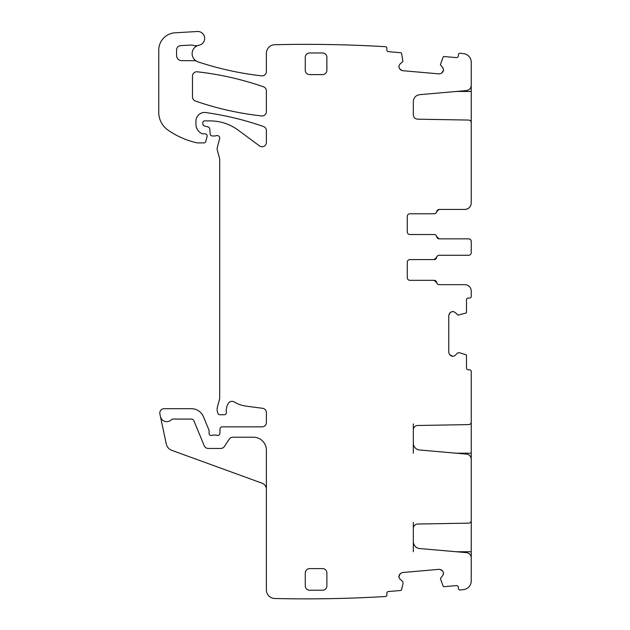 <?xml version="1.0" encoding="UTF-8"?>
<svg xmlns="http://www.w3.org/2000/svg" width="630" height="630" viewBox="0 0 630 630"><rect width="100%" height="100%" fill="white"/><g stroke="black" fill="none" stroke-linecap="round" stroke-linejoin="round"><path stroke-width="0.94" d="M471.24 85.412C470.996 88.35 469.421 90.074 466.507 90.578L419.635 94.673C415.761 95.35 413.658 97.642 413.327 101.564L413.327 114.857C413.571 117.448 414.989 118.889 417.572 119.18L468.696 120.07C470.248 120.251 471.098 121.118 471.24 122.661L471.24 62.228A8.647 8.647 0 0 0 463.617 53.645A1338.963 1338.963 0 0 0 459.821 53.196A1.733 1.733 0 0 0 458.404 54.747L458.293 56.038A1.733 1.733 0 0 1 456.419 57.613L443.992 56.527A0.866 0.866 0 0 0 443.126 57.046L440.394 64.709L442.914 67.906L443.607 70.111L442.914 67.906M471.24 122.07L471.24 202.97C470.854 206.908 468.696 209.066 464.759 209.451L439.189 209.451L436.629 211.609A2.591 2.591 0 0 1 434.07 213.775L409.87 213.775A2.591 2.591 0 0 0 407.279 216.366L407.279 231.927A2.591 2.591 0 0 0 409.87 234.518L434.07 234.518A2.591 2.591 0 0 1 436.629 236.683L439.189 238.841L468.649 238.841C470.224 238.998 471.09 239.865 471.24 241.432L471.24 252.669A2.591 2.591 0 0 1 468.649 255.268L439.189 255.268A2.591 2.591 0 0 0 436.629 257.426L434.07 259.584L409.87 259.584L434.141 259.584A2.591 2.591 0 0 0 436.7 257.426A2.591 2.591 0 0 1 439.26 255.268L468.649 255.268M452.915 311.448L455.057 312.338L452.915 311.448L450.474 312.338L448.765 315.299L448.765 352.556L449.655 354.69L448.765 352.556M413.327 453.214L413.327 429.817A4.323 4.323 0 0 1 417.572 425.494L468.696 424.604A2.591 2.591 0 0 0 471.24 422.005L471.24 371.527A1.733 1.733 0 0 0 469.515 369.802L468.216 369.802A1.733 1.733 0 0 1 466.483 368.07L466.483 355.603A0.866 0.866 0 0 0 465.893 354.777L459.506 352.729L457.719 352.855L455.057 355.517L452.915 356.399L449.655 354.69M443.607 573.103L442.914 575.308L443.583 572.804L442.512 570.748L439.417 569.307L402.302 572.552L400.247 573.623L402.302 572.552M198.285 45.384A8.647 8.647 0 0 0 196.56 61.212A4.323 4.323 0 0 0 194.449 60.669L181.755 60.669A5.19 5.19 0 0 1 176.565 55.479L176.565 49.951A4.323 4.323 0 0 1 180.66 45.636L191.378 45.061A4.323 4.323 0 0 1 193.001 45.289A8.647 8.647 0 0 0 198.285 45.384A8.647 8.647 0 0 1 199.088 45.187A6.914 6.914 0 0 0 204.6 37.524A6.914 6.914 0 0 0 197.34 31.5L175.03 32.815A17.286 17.286 0 0 0 158.76 50.069L158.76 112.376A21.609 21.609 0 0 0 168.021 130.111A82.12 82.12 0 0 0 196.678 142.782A4.323 4.323 0 0 0 197.639 142.892L204.065 142.892A1.733 1.733 0 0 0 205.734 141.608L207.089 136.537A2.158 2.158 0 0 0 205.002 133.812L202.844 133.812A2.158 2.158 0 0 1 201.931 133.615A10.371 10.371 0 0 1 195.93 124.204L195.93 121.11A8.647 8.647 0 0 1 205.774 112.549A302.542 302.542 0 0 1 263.482 126.528A4.323 4.323 0 0 1 266.38 130.615L266.38 142.419A4.323 4.323 0 0 1 259.481 145.892L238.305 130.221A47.541 47.541 0 0 0 210.026 120.889L204.569 120.889A1.733 1.733 0 0 0 202.844 122.622L202.844 123.897A2.158 2.158 0 0 0 204.443 125.984L208.16 126.977A2.158 2.158 0 0 1 209.751 128.874L210.2 134.001A2.158 2.158 0 0 0 212.349 135.978L214.712 135.978A4.323 4.323 0 0 0 216.216 135.71A2.591 2.591 0 0 1 219.626 138.813L217.255 147.648A4.323 4.323 0 0 0 217.255 149.885L219.555 158.469A4.323 4.323 0 0 1 219.697 159.587L219.697 397.435A8.647 8.647 0 0 1 219.405 399.672L217.397 407.153A8.647 8.647 0 0 0 217.397 411.626L217.807 413.146A2.158 2.158 0 0 0 219.894 414.745L224.225 414.745A2.158 2.158 0 0 0 226.367 412.327A13.828 13.828 0 0 1 228.328 403.405A4.323 4.323 0 0 1 234.25 401.979A30.256 30.256 0 0 0 246.007 406.114L262.615 408.303A4.323 4.323 0 0 1 266.38 412.587L266.38 422.525A4.323 4.323 0 0 1 262.056 426.849L222.201 426.849A2.158 2.158 0 0 0 220.043 428.92L219.862 433.416A2.158 2.158 0 0 1 216.933 435.346A4.323 4.323 0 0 0 215.373 435.062L213.554 435.062A4.323 4.323 0 0 0 212.003 435.346A2.158 2.158 0 0 1 209.066 433.33L209.066 430.739A2.158 2.158 0 0 0 208.9 429.912L203.427 416.698A12.962 12.962 0 0 0 191.449 408.697L164.115 408.697A4.323 4.323 0 0 0 159.894 413.918L160.445 416.524A6.481 6.481 0 0 0 171.518 419.619A1.733 1.733 0 0 1 172.778 419.068L191.449 419.068A2.591 2.591 0 0 1 193.843 420.667L204.254 445.788A4.323 4.323 0 0 0 208.246 448.458L220.736 448.458A4.323 4.323 0 0 0 224.335 446.528L229.241 439.149A4.323 4.323 0 0 1 232.84 437.22L253.41 437.22A12.962 12.962 0 0 1 266.38 450.19L266.38 589.861A8.647 8.647 0 0 0 274.822 598.5A1338.963 1338.963 0 0 0 385.804 596.492A1.733 1.733 0 0 0 386.93 594.72L386.82 593.428A1.733 1.733 0 0 1 388.387 591.554L400.806 590.467A0.866 0.866 0 0 0 401.578 589.806L403.066 583.262L402.783 581.49L399.9 579.072L398.829 577.017L400.247 573.623M398.829 66.197L399.9 64.142L398.829 66.197L399.499 68.709L402.302 70.662L439.417 73.915L441.622 73.214L439.417 73.915M443.607 70.111L441.622 73.214M443.583 70.418L442.512 72.474M402.302 70.662L400.247 69.599M399.499 68.709L398.806 66.496M196.56 61.212A8.647 8.647 0 0 0 198.048 61.874A314.646 314.646 0 0 0 261.568 75.844A4.323 4.323 0 0 0 266.38 71.552L266.38 53.361A8.647 8.647 0 0 1 274.822 44.714A1341.837 1341.837 0 0 1 275.019 44.714A1338.963 1338.963 0 0 1 385.804 46.722A1.733 1.733 0 0 1 386.93 48.494L386.82 49.786A1.733 1.733 0 0 0 388.387 51.66L400.806 52.747A0.866 0.866 0 0 1 401.578 53.416L402.932 61.433L399.9 64.142M399.9 579.072L398.829 577.017M398.806 576.718L399.499 574.513M439.417 569.307L441.622 570M442.512 570.748L443.583 572.804M413.327 443.11A6.914 6.914 0 0 0 419.635 450.001L466.507 454.096A5.19 5.19 0 0 1 471.24 459.262L471.24 520.553A2.591 2.591 0 0 1 468.696 523.144L417.572 524.034A4.323 4.323 0 0 0 413.327 528.357L413.327 541.65A6.914 6.914 0 0 0 419.635 548.541L466.507 552.644A5.19 5.19 0 0 1 471.24 557.81L471.24 580.986A8.647 8.647 0 0 1 463.617 589.578A1338.97 1338.97 0 0 1 459.821 590.019A1.733 1.733 0 0 1 458.404 588.467L458.293 587.176A1.733 1.733 0 0 0 456.419 585.601L443.992 586.688A0.866 0.866 0 0 1 443.126 586.168L440.394 578.505L442.914 575.308M455.057 355.517L452.915 356.399M452.616 356.399L450.474 355.517M448.765 315.299L449.655 313.157M450.474 312.338L452.616 311.448M464.759 284.658L439.26 284.658A2.591 2.591 0 0 1 436.7 282.492A2.591 2.591 0 0 0 434.141 280.334L409.87 280.334L434.07 280.334L436.629 282.492A2.591 2.591 0 0 0 439.189 284.658L464.759 284.658A6.481 6.481 0 0 1 471.24 291.139L471.24 296.32A1.733 1.733 0 0 1 469.515 298.053L468.216 298.053A1.733 1.733 0 0 0 466.483 299.786L466.483 312.252A0.866 0.866 0 0 1 465.893 313.071L458.026 315.126L455.057 312.338M409.87 280.334C408.295 280.177 407.429 279.31 407.279 277.736L407.279 262.182C407.429 260.599 408.295 259.741 409.87 259.584M192.473 76.104L192.473 96.933A4.323 4.323 0 0 0 195.379 101.02A302.542 302.542 0 0 0 261.584 115.92A4.323 4.323 0 0 0 266.38 111.628L266.38 90.893A4.323 4.323 0 0 0 263.474 86.806A302.542 302.542 0 0 0 197.269 71.804A4.323 4.323 0 0 0 192.473 76.104M326.883 57.314L326.883 70.284A4.323 4.323 0 0 1 322.56 74.6L309.598 74.6A4.323 4.323 0 0 1 305.274 70.284L305.274 57.314A4.323 4.323 0 0 1 309.598 52.991L322.56 52.991A4.323 4.323 0 0 1 326.883 57.314M309.598 568.614A4.323 4.323 0 0 0 305.274 572.938L305.274 585.9A4.323 4.323 0 0 0 309.598 590.223L322.56 590.223A4.323 4.323 0 0 0 326.883 585.9L326.883 572.938A4.323 4.323 0 0 0 322.56 568.614L309.598 568.614M470.87 205.12L470.87 205.12A6.481 6.481 0 0 1 464.759 209.451L439.26 209.451A2.591 2.591 0 0 0 436.7 211.609A2.591 2.591 0 0 1 434.141 213.775L409.87 213.775M413.327 101.564L413.327 114.857M409.87 234.518L434.141 234.518A2.591 2.591 0 0 1 436.7 236.683A2.591 2.591 0 0 0 439.26 238.841L468.649 238.841A2.591 2.591 0 0 1 471.24 241.424M471.24 241.432L471.24 243.219M471.24 250.89L471.24 252.669M471.24 521.144L471.24 560.401M471.24 422.604L471.24 461.861M266.38 489.305A6.481 6.481 0 0 0 262.111 483.21L171.785 450.34A8.647 8.647 0 0 1 166.288 444.008L160.445 416.524M413.327 551.754L413.327 541.65M413.327 528.357L413.327 522.412M413.327 429.817L413.327 423.864M456.403 91.46L471.24 91.46M470.46 120.81L471.24 120.81M471.24 522.412L470.46 522.412M471.24 551.754L456.403 551.754M471.24 423.864L470.46 423.864M471.24 453.214L456.403 453.214"/></g></svg>
